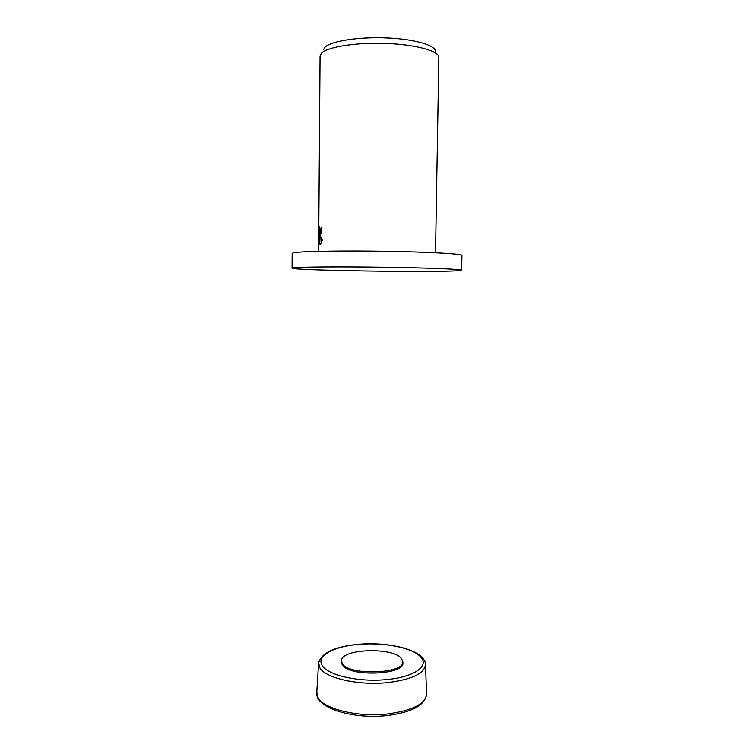 <?xml version="1.0" encoding="UTF-8"?>
<svg xmlns="http://www.w3.org/2000/svg" width="754" height="754" viewBox="0 0 754 754"><rect width="100%" height="100%" fill="white"/><g stroke="black" fill="none" stroke-linecap="round" stroke-linejoin="round"><path stroke-width="1.13" d="M401.382 658.421L402.759 661.343C405.869 673.774 349.083 676.084 342.278 663.661L341.383 660.589C341.515 648.704 392.825 646.97 401.382 658.421M341.364 660.947L342.203 664.821C349.017 677.309 405.925 674.99 402.796 662.493L402.768 661.701M461.646 270.168L461.929 255.399C462.579 253.881 429.695 251.968 386.095 251.261C342.523 250.545 301.214 251.271 293.815 252.713L292.147 253.325L292.071 268.094C291.035 270.328 427.49 272.505 456.349 270.809L461.646 270.168C462.287 269.225 429.431 267.868 385.888 267.227C342.373 266.577 301.129 266.85 293.73 267.717L292.071 268.094M320.403 234.777L319.526 234.767L322.439 239.866L320.799 243.693L319.762 244.06L319.272 234.211L319.206 242.779L319.385 226.313C319.168 230.375 319.442 232.326 320.205 232.157L321.072 227.736L321.92 227.576C321.779 231.082 321.279 233.476 320.403 234.777L319.526 234.767M435.52 252.731L438.847 57.568C439.299 51.131 416.462 44.59 386.557 43.44C356.689 42.233 327.594 46.805 321.553 53.129L320.064 56.116L318.612 251.308M435.426 52.167C437.207 45.871 416.293 39.246 387.754 37.954C359.253 36.588 330.874 41.008 324.993 47.229L323.598 49.632M321.92 227.755L321.072 227.736M320.431 232.109L320.412 234.24M320.855 237.557L321.157 243.184M320.714 234.249L319.272 234.211M320.375 244.07L319.762 244.06M425.501 664.83L426.566 693.501C426.048 703.68 412.938 710.513 387.254 714.01C357.537 717.393 323.692 708.996 318.094 697.667L316.793 692.153L318.565 663.52M358.838 644.274C389.46 641.569 424.568 650.118 425.482 664.199C424.936 673.379 412.184 679.524 387.198 682.643C358.31 685.659 325.398 678.082 319.885 667.865L318.603 662.889C321.713 652.672 335.04 646.47 358.584 644.293M386.519 679.561C358.979 682.408 327.585 675.245 322.25 665.546C315.728 655.914 333.843 646.263 358.923 644.378C383.767 642.135 412.4 647.677 420.562 656.838C429.771 665.867 414.417 677.139 386.519 679.561M426.594 694.406C424.936 705.348 411.731 712.407 386.972 715.584C352.938 719.505 315.492 707.949 316.746 693.058L316.755 692.662M320.243 232.1L321.411 232.138"/></g></svg>
